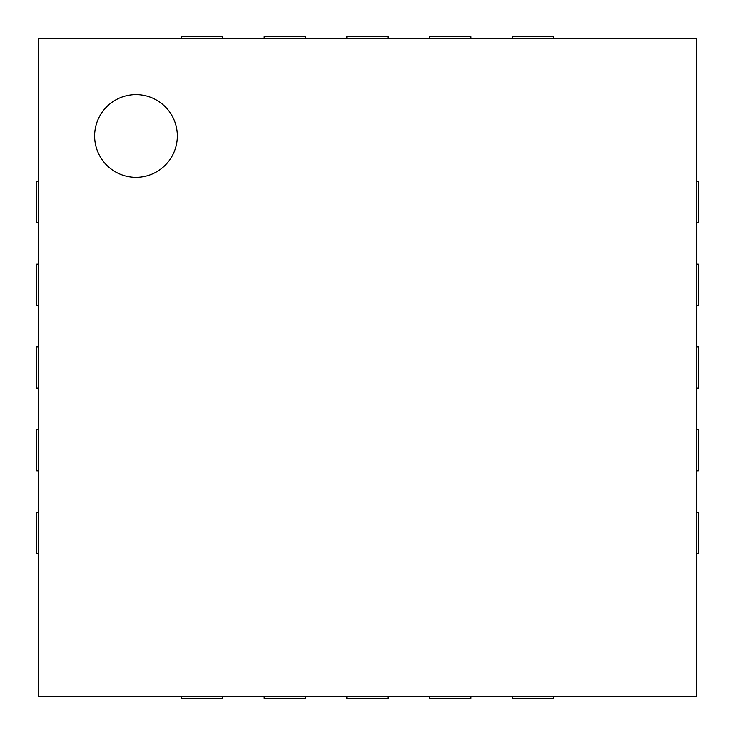 <?xml version="1.0" encoding="UTF-8"?>
<svg xmlns="http://www.w3.org/2000/svg" width="735" height="735" viewBox="0 0 735 735"><rect width="100%" height="100%" fill="white"/><g stroke="black" fill="none" stroke-linecap="round" stroke-linejoin="round"><path stroke-width="1.1" d="M38.404 346.828L36.75 346.828L36.75 388.172L38.404 388.172M38.404 38.404L38.404 696.596L696.596 696.596L696.596 38.404L38.404 38.404M222.797 38.404L222.797 36.75L181.453 36.75L181.453 38.404M38.404 181.453L36.75 181.453L36.75 222.797L38.404 222.797M305.484 38.404L305.484 36.75L264.141 36.75L264.141 38.404M38.404 264.141L36.75 264.141L36.75 305.484L38.404 305.484M388.172 38.404L388.172 36.75L346.828 36.75L346.828 38.404M470.859 38.404L470.859 36.75L429.516 36.75L429.516 38.404M38.404 429.516L36.75 429.516L36.75 470.859L38.404 470.859M553.547 38.404L553.547 36.75L512.203 36.75L512.203 38.404M38.404 512.203L36.75 512.203L36.75 553.547L38.404 553.547M696.596 222.797L698.25 222.797L698.25 181.453L696.596 181.453M181.453 696.596L181.453 698.25L222.797 698.25L222.797 696.596M696.596 305.484L698.25 305.484L698.25 264.141L696.596 264.141M264.141 696.596L264.141 698.25L305.484 698.25L305.484 696.596M696.596 388.172L698.25 388.172L698.25 346.828L696.596 346.828M346.828 696.596L346.828 698.25L388.172 698.25L388.172 696.596M696.596 470.859L698.25 470.859L698.25 429.516L696.596 429.516M429.516 696.596L429.516 698.25L470.859 698.25L470.859 696.596M696.596 553.547L698.25 553.547L698.25 512.203L696.596 512.203M512.203 696.596L512.203 698.25L553.547 698.25L553.547 696.596M135.975 177.319A41.344 41.344 0 0 1 100.171 115.303A41.344 41.344 0 0 1 171.779 115.303A41.344 41.344 0 0 1 135.975 177.319"/></g></svg>
